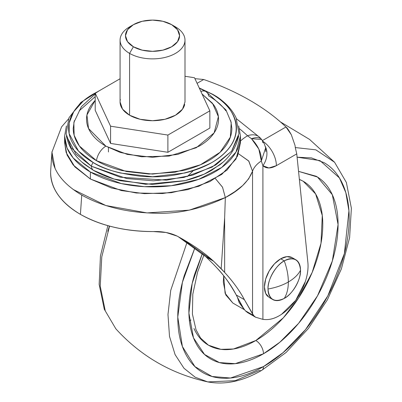 <?xml version="1.0" encoding="UTF-8"?>
<svg xmlns="http://www.w3.org/2000/svg" width="402" height="402" viewBox="0 0 402 402"><rect width="100%" height="100%" fill="white"/><g stroke="black" fill="none" stroke-linecap="round" stroke-linejoin="round"><path stroke-width="0.6" d="M295.756 259.722L292.189 257.662L286.912 256.637L280.691 258.798L284.259 260.863A22.994 13.276 -60 0 1 297.199 260.792A22.994 13.276 -60 0 1 300.52 270.25A22.994 13.276 -60 0 1 284.259 298.41C292.304 294.606 301.249 279.119 300.52 270.25C298.133 274.742 294.073 278.656 288.345 281.993C288.319 288.621 286.958 294.093 284.259 298.41A22.994 13.276 -60 0 1 271.325 298.475A22.994 13.276 -60 0 1 268.003 289.023C269.038 299.746 274.455 302.877 284.259 298.41C286.958 294.093 288.319 288.621 288.345 281.993C282.566 285.299 275.787 287.641 268.003 289.023A22.994 13.276 -60 0 1 284.259 260.863C286.958 268.29 288.319 275.335 288.345 281.993C294.073 278.656 298.133 274.742 300.52 270.25C299.485 259.521 294.068 256.396 284.259 260.863L280.691 258.798A22.994 13.276 120 0 0 266.124 277.646A22.994 13.276 120 0 0 267.752 296.415M293.626 258.732A22.994 13.276 120 0 0 280.691 258.798L274.471 263.823L269.194 270.938L265.672 279.063L264.431 286.963L265.672 293.43L269.194 297.485L272.767 299.545M288.345 281.993C288.319 275.33 286.958 268.29 284.259 260.863C276.219 264.667 267.275 280.154 268.003 289.023C275.782 287.641 282.566 285.299 288.345 281.993M238.698 126.042L240.451 136.127L236.009 152.051L221.758 167.418L198.799 179.287L171.337 185.709L144.388 186.669L121.369 183.588L90.37 172.021L90.37 179.006L121.369 190.578L144.388 193.653L171.337 192.699L198.799 186.277L221.758 174.403L236.009 159.041L240.451 143.112L240.451 136.127L238.682 125.952M238.667 135.831L231.743 151.006L215.869 164.92L192.799 175.091L166.594 180.161L120.228 177.217L91.324 166.187A12.829 7.407 120 0 0 93.359 170.292L114.078 179.036L145.74 184.282L185.287 180.588L204.246 174.111L219.834 164.84C230.13 156.891 236.411 147.217 238.667 135.831M98.013 91.485L93.214 94.048C85.35 98.59 79.284 103.827 75.028 109.761C70.772 115.696 68.647 121.876 68.647 128.298C68.647 134.72 70.772 140.896 75.028 146.83C79.284 152.765 85.35 158.001 93.214 162.544C101.083 167.086 110.153 170.584 120.429 173.041L152.534 176.729L184.639 173.041C194.915 170.584 203.985 167.086 211.854 162.544C219.718 158.001 225.778 152.765 230.039 146.83C234.296 140.896 236.421 134.72 236.421 128.298C236.421 121.876 234.296 115.696 230.039 109.761C225.778 103.827 219.718 98.59 211.854 94.048C231.587 102.691 254.948 136.73 211.854 162.544C189.096 174.041 165.368 178.609 140.67 176.242C118.55 173.518 102.731 168.956 93.214 162.544A5.945 3.432 120 0 0 91.324 166.187L126.7 178.548L153.489 180.825L183.895 177.433L212.14 167.091L231.557 151.252L238.964 133.635L236.08 117.771C231.582 108.5 223.813 100.686 212.774 94.324A5.945 3.432 120 0 0 211.854 94.048L199.297 88.073M95.209 100.304L91.561 104.615C88.209 109.284 86.536 114.143 86.536 119.198C86.536 124.253 88.209 129.112 91.561 133.781C94.907 138.449 99.676 142.569 105.867 146.142L127.278 154.403L152.534 157.303L177.79 154.403L199.201 146.142C205.392 142.569 210.161 138.449 213.507 133.781C216.859 129.112 218.532 124.253 218.532 119.198C218.532 114.143 216.859 109.284 213.507 104.615L202.045 93.998L212.482 103.264L218.381 116.635L214.115 132.901L196.266 147.735L169.026 156.092L141.615 156.775L120.238 152.428L105.867 146.142A13.527 7.809 120 0 0 96.45 160.674L126.444 171.538L148.941 174.041L174.955 172.222L200.462 164.78L220.125 152.252L230.351 137.152L231.21 122.504L225.964 109.952L205.965 91.586L199.337 88.164M205.94 91.571A13.527 7.809 120 0 0 200.864 91.46A13.527 7.809 -60 0 1 205.94 91.571A13.527 7.809 -60 0 1 208.618 95.917C216.055 100.214 221.783 105.163 225.808 110.771M203.719 79.501A240.934 139.102 180 0 1 249.883 100.334A240.934 139.102 0 0 0 203.719 79.501L197.091 83.33L203.719 79.501L194.92 78.646L203.719 79.501M178.247 236.703L205.859 256.767L213.522 264.3L205.859 256.767L213.562 261.215L224.648 272.425C232.773 281.224 239.356 290.309 244.396 299.681L236.23 294.967L241.934 306.033L245.295 310.721L253.652 315.545L244.396 299.681L236.23 294.967C231.602 285.877 225.19 276.888 216.995 268.008L213.522 264.3L216.995 268.008C223.623 274.807 230.034 283.792 236.23 294.967L241.934 306.033L245.295 310.721L247.496 312.545M50.682 170.714L50.627 172.187C50.808 188.558 60.742 202.613 80.42 214.361L81.732 195.065C62.29 183.473 52.34 169.93 51.873 154.448L51.984 151.619M262.486 141.082A20.286 11.713 60 0 1 276.375 165.659L296.761 153.886L295.425 148.237L296.761 153.886L307.922 262.973L296.761 153.886L276.375 165.659L268.863 167.976L262.908 165.719L262.908 319.369A64.923 37.481 120 0 0 266.812 319.58C271.471 319.505 276.385 317.746 281.551 314.309L295.686 300.349L305.359 281.521C307.545 274.832 308.399 268.652 307.922 262.973A40.577 23.427 -60 0 1 295.686 300.349A40.577 23.427 -60 0 1 266.812 319.58A64.923 37.481 -60 0 1 262.908 319.369L255.526 317.183L253.652 315.545L245.295 310.721L248.034 312.856M262.466 140.559L285.973 126.987A240.934 139.102 0 0 0 249.883 100.334A240.934 139.102 180 0 1 285.973 126.987L291.339 134.77L294.978 145.273L291.339 134.77C288.711 130.102 286.922 127.509 285.973 126.987L262.466 140.559M50.627 172.187C50.486 180.096 52.999 187.704 58.164 195.02C63.33 202.332 70.752 208.779 80.42 214.361C90.088 219.944 101.254 224.226 113.922 227.21C126.59 230.195 139.775 231.642 153.469 231.562L166.056 232.492L177.237 236.145C192.236 244.305 204.347 252.662 213.562 261.215L221.175 268.717L224.648 217.728L225.341 197.588L224.648 217.728L224.648 272.425L224.648 217.728L221.175 268.717A763.755 440.959 -60 0 1 224.648 272.425C233.12 281.707 239.703 290.792 244.396 299.681L252.546 313.972L252.546 171.192L248.627 178.885L242.692 185.538L234.879 191.618L225.341 197.593C200.698 209.181 176.769 214.372 153.559 213.155C125.816 212.351 101.877 206.326 81.732 195.065L80.42 214.361C100.766 225.723 125.117 231.457 153.469 231.562C162.348 231.276 170.267 232.798 177.237 236.145L182.935 239.351L213.562 261.215L205.859 256.767L178.553 236.868M73.104 189.427L105.826 205.522L147.026 212.909L189.367 210.13L225.341 197.583L222.567 187.287L215.402 178.599L222.507 187.146L225.341 197.588C239.401 190.317 248.471 181.518 252.546 171.192C253.898 167.363 256.818 163.961 261.31 160.991L262.908 165.719L262.908 319.369M240.451 141.032A58.159 33.577 180 0 1 247.531 135.77A253.315 146.248 0 0 0 239.532 128.756A253.315 146.248 180 0 1 247.531 135.77A17.693 12.286 -47 0 1 259.531 137.213A17.693 12.286 133 0 0 247.531 135.77L251.466 138.69A17.693 8.673 -39.1 0 1 261.617 139.434A17.693 8.673 -39.1 0 1 262.707 142.539M253.652 315.545L252.546 313.972L252.546 171.192A37.873 21.864 180 0 1 261.31 160.991L262.908 165.719C266.35 168.729 270.837 168.709 276.375 165.659A20.286 11.713 -120 0 0 263.054 141.444M295.425 148.237L294.978 145.273L295.425 148.237M265.285 146.398A20.286 16.397 134 0 1 262.908 165.719A20.286 16.397 -46 0 0 265.285 146.398M265.632 147.755L265.817 151.614M261.31 160.991L265.662 147.871L264.39 143.971L261.667 139.499L251.466 138.69C258.37 145.941 261.652 153.378 261.31 160.991L258.828 149.072L251.466 138.69L247.531 135.77A58.159 33.577 0 0 0 240.476 141.007M238.497 153.755L248.647 160.906L252.546 171.192L248.843 161.142L238.502 153.745M68.425 119.027L61.586 126.876L51.943 152.152L55.109 168.584M95.209 93.998L81.41 106.641L73.857 122.504L74.134 135.228L79.37 145.976L96.45 160.674A13.527 7.809 -60 0 1 105.867 146.142L88.525 128.494L86.938 114.982L95.209 100.314M230.778 120.756L231.848 128.298C231.848 134.368 229.833 140.213 225.808 145.82C221.783 151.428 216.055 156.383 208.618 160.674C201.181 164.971 192.603 168.277 182.885 170.604L152.534 174.086L122.183 170.604C112.465 168.277 103.887 164.971 96.45 160.674C89.013 156.383 83.284 151.428 79.259 145.82C75.234 140.213 73.219 134.368 73.219 128.298L74.29 120.756M79.259 110.771L95.209 96.651M99.696 90.51L80.862 102.445L68.983 117.771L66.124 133.846L71.028 147.685L91.324 166.187A5.945 3.432 -60 0 1 93.214 162.544L78.485 151.057L69.159 133.655L69.154 122.962L73.737 111.681L83.455 100.817L97.952 91.515M199.302 88.088L211.854 94.048A5.945 3.432 -60 0 1 212.774 94.324A5.945 3.432 -60 0 1 213.497 95.028M222.939 162.257L211.703 170.292C203.859 174.82 194.809 178.312 184.558 180.764L152.534 184.443L120.51 180.764C110.259 178.312 101.209 174.82 93.359 170.292A12.829 7.407 -60 0 1 91.324 166.187L75.948 154.142L66.4 135.831C68.657 147.222 74.938 156.891 85.229 164.84L93.359 170.292L82.129 162.257M66.385 125.952L64.616 136.127C64.616 142.861 66.848 149.333 71.31 155.554C75.772 161.77 82.124 167.257 90.37 172.021C98.611 176.779 108.118 180.448 118.891 183.021C129.66 185.598 140.876 186.885 152.534 186.885C164.192 186.885 175.408 185.598 186.176 183.021C196.95 180.448 206.457 176.779 214.698 172.021C222.944 167.257 229.296 161.77 233.758 155.554C238.22 149.333 240.451 142.861 240.451 136.127M64.616 136.127L64.616 143.112L67.069 155.011L73.199 164.991L90.37 179.006L90.37 172.021L73.199 158.001L67.069 148.026L64.616 136.127L66.37 126.042M240.451 142.881L237.502 156.152L227.055 170.041L209.98 181.538L187.784 189.613L162.453 193.548L136.238 192.99L111.475 187.995L90.37 179.006L74.792 166.82L66.139 152.519L64.616 142.599M187.216 176.639L193.287 170.639M120.369 99.45A32.461 18.743 0 0 0 129.58 115.223L129.58 53.386L133.404 46.763A27.05 15.618 180 0 1 133.404 24.673A27.05 15.618 180 0 1 171.659 24.673A27.05 15.618 180 0 1 171.659 46.763A27.05 15.618 180 0 1 133.404 46.763L129.58 53.386A32.461 18.743 0 0 0 175.488 53.386A32.461 18.743 0 0 0 175.488 26.884L171.659 24.673L175.488 26.884A32.461 18.743 180 0 1 184.699 42.652A32.461 18.743 180 0 1 162.91 57.893A32.461 18.743 180 0 1 129.58 53.386L129.58 115.223A32.461 18.743 0 0 0 162.91 119.731A32.461 18.743 0 0 0 184.699 104.49M133.404 24.673L127.54 29.743L125.484 35.718L127.54 41.692L133.404 46.763L142.182 50.144L152.534 51.335L162.885 50.144L171.659 46.763L177.523 41.692L179.583 35.718L177.523 29.743L171.659 24.673L162.885 21.291L152.534 20.1L142.182 21.291L133.404 24.673L129.58 26.884A32.461 18.743 0 0 0 129.58 53.386A32.461 18.743 180 0 1 120.369 37.617M209.859 128.067L209.859 110.836L194.498 77.742L184.995 76.269L194.498 77.742L209.859 110.836L209.859 128.067L167.895 152.293L167.895 135.067L209.859 110.836L167.895 135.067L167.895 152.293L110.57 143.429L110.57 126.198L167.895 135.067L110.57 126.198L110.57 143.429L95.209 110.329L95.209 93.103L110.57 126.198L95.209 93.103L95.209 110.329L110.57 143.429L167.895 152.293L209.859 128.067M120.072 78.747L95.209 93.103L120.072 78.747M184.995 40.135L184.995 101.972L182.523 109.143L175.488 115.223L164.956 119.283L152.534 120.711L140.112 119.283L129.58 115.223L122.545 109.143L120.072 101.972L120.072 40.135M244.024 309.233L237.461 297.385M223.708 275.862L225.085 293.209L232.833 303.043L225.783 294.932L223.306 281.988L223.703 275.857M255.823 340.519L233.507 348.981L220.899 349.333L208.487 345.207C214.763 348.835 222.004 350.237 230.205 349.428C238.406 348.614 246.949 345.645 255.823 340.519A10.819 6.246 60 0 1 263.476 353.775A10.819 6.246 -120 0 0 255.823 340.519C264.702 335.394 273.239 328.504 281.445 319.846C289.646 311.188 296.887 301.42 303.163 290.546C309.439 279.676 314.279 268.521 317.675 257.089C321.072 245.657 322.771 234.818 322.771 224.567C322.771 214.316 321.072 205.432 317.675 197.925C314.279 190.412 309.439 184.85 303.163 181.222L315.625 193.94L322.278 215.502L320.992 243.305L312.193 272.38L298.575 298.028L283.309 317.836L255.823 340.519M202.317 253.622L192.171 283.475L188.905 313.103L193.478 337.826L204.558 354.484L219.386 362.574L235.23 363.664L263.476 353.775C253.582 359.483 244.069 362.79 234.929 363.699C225.788 364.604 217.723 363.036 210.728 358.996C203.734 354.961 198.342 348.755 194.558 340.388C190.769 332.022 188.875 322.128 188.875 310.701C188.875 299.279 190.769 287.199 194.558 274.46L202.306 253.612M194.935 247.763L184.292 275.476C179.945 290.113 177.769 303.992 177.769 317.118C177.769 330.238 179.945 341.61 184.292 351.222C188.644 360.835 194.834 367.961 202.869 372.604C210.909 377.242 220.175 379.041 230.678 378.006C241.175 376.965 252.109 373.162 263.476 366.599C274.842 360.036 285.772 351.217 296.274 340.132C306.776 329.047 316.042 316.545 324.077 302.626C332.117 288.706 338.308 274.425 342.66 259.792C347.006 245.155 349.182 231.276 349.182 218.15C349.182 205.025 347.006 193.658 342.66 184.046C338.308 174.433 332.117 167.302 324.077 162.664L311.465 157.906L297.103 157.187L319.992 160.604L339.439 177.95L345.81 192.608L348.936 210.804L344.383 253.567L327.826 295.852L305.495 329.63L283.063 352.67L263.476 366.599A8.115 4.683 60 0 1 261.813 370.307A8.115 4.683 -120 0 0 263.476 366.599L230.502 378.021L212.035 376.493L194.895 366.584L182.387 346.504L177.769 317.062L182.418 282.279L194.94 247.773M187.061 242.255L170.724 290.39L167.981 314.505L169.503 336.389L175.081 354.599L184 368.282L195.241 377.257L207.754 381.9L195.241 377.257L184 368.282L175.081 354.599L169.503 336.389L167.981 314.505L170.724 290.39L187.061 242.255M259.195 370.538L235.215 380.679L207.754 381.9C224.813 385.141 242.828 381.277 261.792 370.317A8.115 4.683 60 0 1 259.195 370.538M109.56 226.115L101.771 256.878L100.234 286.209L105.274 310.912L115.866 328.851L105.274 310.912L100.234 286.209L101.771 256.878L109.56 226.115M107.781 231.306L109.414 226.08M189.442 320.957L190.995 319.987M295.224 147.544L315.846 149.84L334.57 162.242L315.841 149.84L295.219 147.544M298.55 171.352L316.223 176.272C323.218 180.307 328.61 186.513 332.394 194.88C336.183 203.246 338.072 213.14 338.072 224.567C338.072 235.989 336.183 248.069 332.394 260.808C328.61 273.546 323.218 285.973 316.223 298.088C309.228 310.203 301.163 321.087 292.023 330.735C282.882 340.383 273.37 348.062 263.476 353.775L279.852 342.213L298.585 323.364L317.505 295.832L332.343 260.978L338.072 224.532L332.323 194.719L317.469 177.026L298.55 171.363M193.975 328.509C197.372 336.017 202.206 341.584 208.487 345.207L200.568 338.047L196.015 329.756L192.412 314.068L192.809 294.204L197.598 272.064L203.925 255.014M299.379 179.448L303.163 181.222L299.369 179.352M237.451 297.364L239.17 302.661L244.039 309.254M108.439 151.951L108.439 147.554M50.692 170.538L51.948 152.132M247.843 312.751L255.813 317.349M236.552 118.811L259.607 137.288L261.662 139.489M212.774 94.324L199.231 87.943M171.664 24.673L175.488 26.884M244.441 309.746L232.833 303.043M207.754 381.9C171.508 373.945 140.876 356.262 115.866 328.851L104.284 309.228L99.158 284.395L100.44 255.958L107.852 225.648M261.792 370.317L286.149 352.428L308.49 328.384L327.344 299.877L341.378 268.918L349.604 237.667L351.373 208.231L346.388 182.503L334.57 162.242L309.505 139.373L280.4 121.891"/></g></svg>
